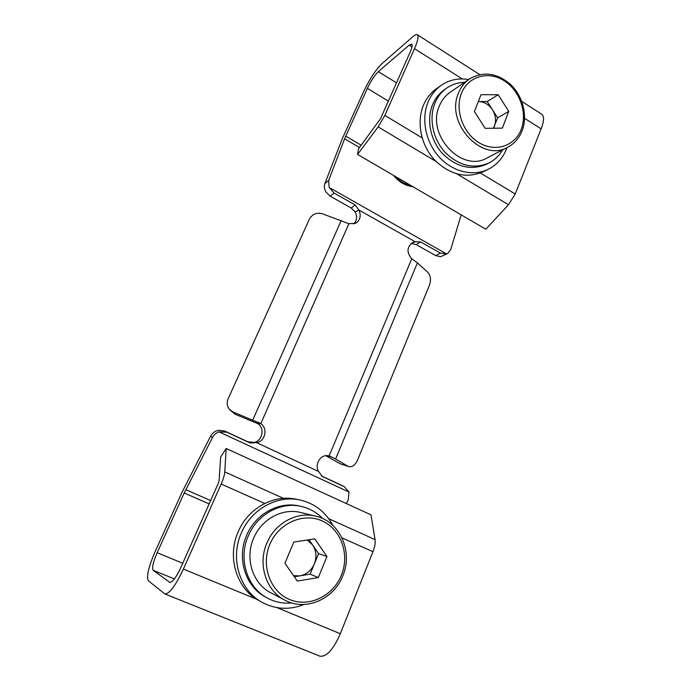 <?xml version="1.0" encoding="UTF-8"?>
<svg xmlns="http://www.w3.org/2000/svg" width="691" height="691" viewBox="0 0 691 691"><rect width="100%" height="100%" fill="white"/><g stroke="black" fill="none" stroke-linecap="round" stroke-linejoin="round"><path stroke-width="1.04" d="M304.109 604.47C289.469 610.248 275.338 609.471 261.725 602.137C239.371 589.993 229.948 557.982 241.384 532.856C251.369 509.034 277.324 494.911 299.877 499.964C314.517 503.333 325.513 511.798 332.846 525.367M261.725 602.137L258.348 600.203C236.218 588.179 226.907 556.54 238.231 531.707C248.121 508.153 273.826 494.195 296.154 499.204L299.877 499.964M291.706 602.923C283.034 603.753 274.88 602.111 267.227 598L265.491 597.05C245.21 586.512 236.469 557.758 246.722 535.171C255.661 513.715 279.19 501.096 299.436 506.011L301.328 506.434C309.585 508.351 316.685 512.385 322.619 518.526M267.227 598C246.842 587.402 238.05 558.492 248.354 535.767C257.337 514.19 280.978 501.493 301.328 506.434M506.978 147.624L506.278 149.472C502.556 158.438 496.613 165.011 488.442 169.191C473.154 176.818 452.441 171.834 438.923 156.736C425.371 141.69 420.94 118.394 428.368 101.378C431.27 94.779 435.46 89.502 440.927 85.529C449.159 79.819 458.392 77.824 468.61 79.543M488.442 169.191L483.251 171.765C465.993 178.926 449.616 174.832 434.121 159.483C420.689 144.592 416.31 121.538 423.687 104.678C426.563 98.139 430.726 92.896 436.151 88.958L440.927 85.529M393.602 175.445C398.88 182.001 405.315 185.749 412.898 186.7M395.796 176.723C400.072 181.336 405.047 184.238 410.73 185.438M502.599 149.895C499.273 155.639 494.773 159.975 489.098 162.903L486.481 164.233C471.012 170.789 456.293 167.179 442.318 153.402C430.208 140.04 426.217 119.293 432.816 104.125C435.434 98.139 439.243 93.371 444.235 89.821L446.671 88.103C451.992 84.414 457.934 82.505 464.499 82.384M489.098 162.903C473.577 169.485 458.798 165.849 444.771 151.994C432.601 138.563 428.593 117.703 435.209 102.467C437.844 96.455 441.661 91.67 446.671 88.103M348.834 466.598L340.698 464.007L348.834 466.598C352.315 467.194 355.183 465.112 357.42 460.344L429.439 285.228C431.227 279.907 430.726 275.631 427.919 272.401L417.407 262.874L335.593 459.023L329.141 455.879L326.022 455.663M456.993 173.985L508.49 204.735L485.825 229.231L357.575 154.439L358.603 148.686L380.568 118.602L410.005 52.447C412.026 47.791 412.622 45.01 411.793 44.094L409.167 45.131L378.331 71.631C374.6 75.284 370.937 80.856 367.353 88.344L344.602 138.796L328.683 180.377L329.123 187.477L334.133 193.083L355.2 204.985L358.862 210.012C361.358 215.687 360.287 220.109 355.632 223.288L348.895 223.746L322.326 213.752C316.608 212.318 312.306 214.098 309.421 219.082L228.108 398.871C226.553 402.698 226.985 406.187 229.412 409.348L233.204 412.078L235.165 414.263L229.896 409.875M346.364 503.566L348.264 499.826L348.972 492.027L344.351 486.706L341.449 485.237M212.569 437.394L210.582 436.211C212.387 432.937 215.117 430.959 218.771 430.268L224.756 431.063L226.864 432.186L218.969 431.849C216.128 432.886 213.994 434.725 212.569 437.394L184.203 492.985L157.177 552.705C153.126 562.137 151.778 567.993 153.134 570.274L169.779 582.366C172.491 582.366 176.179 577.4 180.861 567.492L218.261 483.424L219.099 480.642L220.697 456.967L226.173 448.468L370.998 514.864L375.066 539.593C375.515 542.841 374.816 546.875 372.959 551.694L340.335 633.725C333.321 649.609 326.523 657.089 319.95 656.182L164.89 593.966C169.407 593.958 175.574 585.657 183.391 569.073L221.155 484.028C223.323 479.044 224.532 475.011 224.782 471.91L226.173 448.468M334.133 193.083L330.272 196.227L326.117 192.236C324.321 189.282 323.898 186.423 324.848 183.651L328.683 180.377M447.621 253.537L440.556 256.732L435.771 255.627L440.4 253.113L446.602 253.96L447.621 253.537L450.679 249.701L461.182 214.858M340.698 464.007L325.642 455.637M347.867 466.175L335.593 459.023M330.272 196.227L351.183 208L355.217 212.033L358.862 210.012L415.17 241.764L413.054 242.308C406.8 246.773 406.368 252.267 411.758 258.771L417.407 262.874M331.386 456.777L326.627 455.922M344.213 486.637L322.282 476.462L318.637 471.504L256.594 442.646L247.844 441.782L250.177 443L256.594 442.646C265.24 441.454 268.099 428.42 260.809 423.609L233.204 412.078M348.895 223.746L260.809 423.609L257.898 423.669L235.165 414.263M258.469 422.331L256.957 423.039M411.136 243.448L416.086 244.545L435.771 255.627M411.18 243.422L415.17 241.764L420.577 241.919L440.4 253.113M247.844 441.782L224.756 431.063M250.177 443L226.864 432.186M341.052 485.039L321.393 475.918M411.758 258.771L329.141 455.879L327.594 455.637C320.097 454.756 314.37 464.827 318.637 471.504M210.582 436.211L181.992 492.363L155.207 551.47C148.496 567.026 146.224 576.804 148.384 580.794L164.89 593.966M357.575 154.439L378.15 126.902L384.844 115.423L414.496 48.664C417.839 40.933 418.824 36.321 417.459 34.809C416.604 34.161 415.11 34.757 412.959 36.614L381.942 63.641C375.714 69.791 369.642 79.042 363.742 91.385L342.261 138.779L324.848 183.651M508.49 204.735L515.227 194.007L541.148 128.846C544.024 121.262 544.301 116.434 541.977 114.343L541.606 114.11M353.697 224.005C356.901 220.619 357.411 216.629 355.217 212.033M253.709 442.525C262.286 441.342 265.119 428.437 257.898 423.669M293.597 575.724L299.877 575.871L310.129 574.169L314.362 563.873C316.91 557.084 316.34 550.796 312.643 545.009L307.296 539.991M309.007 539.731L318.577 553.638L326.938 556.523L318.335 577.555L297.32 581.079L284.925 563.243L293.805 542.046L314.802 538.85L326.938 556.523M294.34 576.786L299.877 575.871C306.571 574.497 311.399 570.498 314.362 563.873L318.577 553.638M310.129 574.169L318.335 577.555M315.744 516.151L300.689 512.497C282.705 507.79 261.613 518.967 253.692 538.073C244.605 558.19 252.621 583.748 270.82 592.783L284.83 600.134C265.897 590.736 257.518 564.011 266.951 542.962C275.156 522.957 297.07 511.254 315.744 516.151C339.678 521.299 353.291 551.383 342.831 575.767C334.021 599.227 305.586 611.647 284.83 600.134M493.642 128.232L494.48 126.056C496.363 120.579 495.672 115.138 492.424 109.714L487.215 101.56L478.794 101.568C484.339 101.784 488.882 104.496 492.424 109.714L497.624 117.85L508.749 111.372L502.366 128.129L485.194 128.336L474.406 111.536L480.988 94.676L498.159 94.719L508.749 111.372M493.426 128.232L497.624 117.85M487.215 101.56L498.159 94.719M469.396 79.007L449.91 92.464C445.203 95.764 441.679 100.273 439.346 105.973C426.088 134.9 461.89 173.147 487.051 157.945L507.807 147.192C481.929 162.869 444.9 122.946 458.522 92.974C460.914 87.057 464.542 82.402 469.396 79.007C483.441 70.914 497.347 72.901 511.124 84.984C523.044 96.688 527.734 115.889 522.249 130.461C519.33 138.036 514.519 143.616 507.807 147.192M341.224 220.455L252.811 419.921M416.086 244.545L420.577 241.919M351.183 208L355.2 204.985M224.782 471.91L283.483 498.349M328.743 518.734L375.066 539.593M221.155 484.028L264.739 503.454M341.993 537.892L372.959 551.694M183.391 569.073L256.948 599.373M276.987 607.622L340.335 633.725M414.496 48.664L462.296 78.929M524.599 118.368L541.148 128.846M384.844 115.423L422.149 137.906M480.409 173.018L515.227 194.007M378.15 126.902L435.952 161.418M409.167 45.131L411.966 46.902M378.331 71.631L396.487 82.825M367.353 88.344L388.351 101.119M157.177 552.705L182.735 563.277M153.134 570.274L174.391 578.937M169.554 582.245L169.995 582.427M345.725 136.136L361.186 145.214M344.602 138.796L359.475 147.511M329.123 187.477L446.602 253.96M218.969 431.849L348.972 492.027M185.81 489.66L210.643 500.552M184.203 492.985L209.148 503.894M269.905 544.188C260.697 565.368 270.121 591.643 289.676 599.546C309.102 607.769 333.209 596.005 341.423 575.128C349.922 554.372 341.06 529.271 322.213 520.945C303.496 512.307 278.827 522.888 269.905 544.188M461.433 93.371C454.6 110.154 463.22 133.691 479.537 143.002C495.767 152.564 515.227 145.81 521.316 129.131C527.648 112.59 519.494 90.003 503.67 80.441C487.941 70.629 468.023 76.433 461.433 93.371M344.351 486.706L341.181 485.099M417.459 34.809L479.701 74.568M521.748 101.43L541.977 114.343"/></g></svg>
